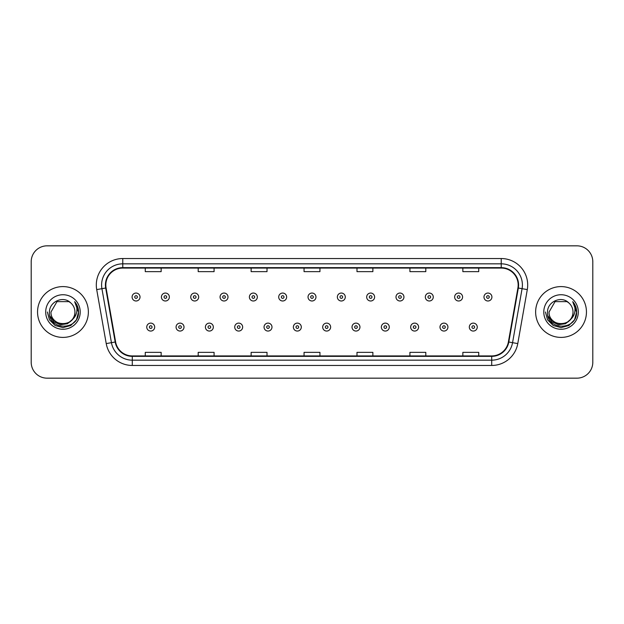 <?xml version="1.0" encoding="UTF-8"?>
<svg xmlns="http://www.w3.org/2000/svg" width="624" height="624" viewBox="0 0 624 624"><rect width="100%" height="100%" fill="white"/><g stroke="black" fill="none" stroke-linecap="round" stroke-linejoin="round"><path stroke-width="0.94" d="M37.549 312A25.405 25.405 0 0 0 62.962 337.405A25.405 25.405 0 0 0 88.366 312A25.405 25.405 0 0 0 62.962 286.595A25.405 25.405 0 0 0 37.549 312A25.405 25.405 0 0 0 62.962 337.405A25.405 25.405 0 0 0 88.366 312A25.405 25.405 0 0 0 62.962 286.595A25.405 25.405 0 0 0 37.549 312M535.634 312A25.405 25.405 0 0 0 561.038 337.405A25.405 25.405 0 0 0 586.451 312A25.405 25.405 0 0 0 561.038 286.595A25.405 25.405 0 0 0 535.634 312A25.405 25.405 0 0 0 561.038 337.405A25.405 25.405 0 0 0 586.451 312A25.405 25.405 0 0 0 561.038 286.595A25.405 25.405 0 0 0 535.634 312M105.83 285.004A16.942 16.942 0 0 1 122.772 268.07L501.228 268.07A16.942 16.942 0 0 1 517.912 287.945L508.388 341.936A16.942 16.942 0 0 1 491.712 355.93L132.288 355.93A16.942 16.942 0 0 1 115.612 341.936L106.088 287.945A16.942 16.942 0 0 1 105.83 285.004M105.409 285.004A17.363 17.363 0 0 0 105.674 288.023L115.19 342.007A17.363 17.363 0 0 0 132.288 356.359L491.712 356.359A17.363 17.363 0 0 0 508.81 342.007L518.326 288.023A17.363 17.363 0 0 0 501.228 267.641L122.772 267.641A17.363 17.363 0 0 0 105.409 285.004M96.704 289.598A26.465 26.465 0 0 1 122.772 258.539L501.228 258.539A26.465 26.465 0 0 1 527.296 289.598L517.772 343.59A26.465 26.465 0 0 1 491.712 365.461L132.288 365.461A26.465 26.465 0 0 1 106.228 343.59L96.704 289.598L101.923 288.678A21.169 21.169 0 0 1 122.772 263.835L501.228 263.835A21.169 21.169 0 0 1 522.077 288.678L512.561 342.67A21.169 21.169 0 0 1 491.712 360.165L132.288 360.165A21.169 21.169 0 0 1 111.439 342.67L101.923 288.678A21.169 21.169 0 0 1 101.595 285.004M592.8 261.713A15.881 15.881 0 0 0 576.919 245.833L47.081 245.833A15.881 15.881 0 0 0 31.2 261.713L31.2 362.287A15.881 15.881 0 0 0 47.081 378.167L576.919 378.167A15.881 15.881 0 0 0 592.8 362.287L592.8 261.713L592.8 362.287M508.81 342.007L512.561 342.67L522.077 288.678L527.296 289.598M304.06 268.07L304.06 271.651L319.94 271.651L319.94 268.07M251.129 268.07L251.129 271.651L267.01 271.651L267.01 268.07M198.198 268.07L198.198 271.651L214.079 271.651L214.079 268.07M145.267 268.07L145.267 271.651L161.148 271.651L161.148 268.07M356.99 268.07L356.99 271.651L372.871 271.651L372.871 268.07M409.921 268.07L409.921 271.651L425.802 271.651L425.802 268.07M462.852 268.07L462.852 271.651L478.733 271.651L478.733 268.07M319.94 355.93L319.94 352.349L304.06 352.349L304.06 355.93M267.01 355.93L267.01 352.349L251.129 352.349L251.129 355.93M214.079 355.93L214.079 352.349L198.198 352.349L198.198 355.93M161.148 355.93L161.148 352.349L145.267 352.349L145.267 355.93M372.871 355.93L372.871 352.349L356.99 352.349L356.99 355.93M425.802 355.93L425.802 352.349L409.921 352.349L409.921 355.93M478.733 355.93L478.733 352.349L462.852 352.349L462.852 355.93M31.2 261.713L31.2 362.287M576.919 245.833L47.081 245.833M47.081 378.167L576.919 378.167M140.026 297.024A3.97 3.97 0 0 1 136.055 300.994A3.97 3.97 0 0 1 132.085 297.024A3.97 3.97 0 0 1 136.055 293.054A3.97 3.97 0 0 1 140.026 297.024A3.97 3.97 0 0 0 136.055 293.054A3.97 3.97 0 0 0 132.085 297.024M146.749 327.085A3.97 3.97 0 0 1 150.719 323.115A3.97 3.97 0 0 1 154.69 327.085A3.97 3.97 0 0 1 150.719 331.055A3.97 3.97 0 0 1 146.749 327.085A3.97 3.97 0 0 0 150.719 331.055A3.97 3.97 0 0 0 154.69 327.085M169.354 297.024A3.97 3.97 0 0 1 165.383 300.994A3.97 3.97 0 0 1 161.413 297.024A3.97 3.97 0 0 1 165.383 293.054A3.97 3.97 0 0 1 169.354 297.024A3.97 3.97 0 0 0 165.383 293.054A3.97 3.97 0 0 0 161.413 297.024M198.674 297.024A3.97 3.97 0 0 1 194.704 300.994A3.97 3.97 0 0 1 190.733 297.024A3.97 3.97 0 0 1 194.704 293.054A3.97 3.97 0 0 1 198.674 297.024A3.97 3.97 0 0 0 194.704 293.054A3.97 3.97 0 0 0 190.733 297.024M228.002 297.024A3.97 3.97 0 0 1 224.032 300.994A3.97 3.97 0 0 1 220.061 297.024A3.97 3.97 0 0 1 224.032 293.054A3.97 3.97 0 0 1 228.002 297.024A3.97 3.97 0 0 0 224.032 293.054A3.97 3.97 0 0 0 220.061 297.024M257.322 297.024A3.97 3.97 0 0 1 253.352 300.994A3.97 3.97 0 0 1 249.382 297.024A3.97 3.97 0 0 1 253.352 293.054A3.97 3.97 0 0 1 257.322 297.024A3.97 3.97 0 0 0 253.352 293.054A3.97 3.97 0 0 0 249.382 297.024M176.069 327.085A3.97 3.97 0 0 1 180.04 323.115A3.97 3.97 0 0 1 184.01 327.085A3.97 3.97 0 0 1 180.04 331.055A3.97 3.97 0 0 1 176.069 327.085A3.97 3.97 0 0 0 180.04 331.055A3.97 3.97 0 0 0 184.01 327.085M205.397 327.085A3.97 3.97 0 0 1 209.368 323.115A3.97 3.97 0 0 1 213.338 327.085A3.97 3.97 0 0 1 209.368 331.055A3.97 3.97 0 0 1 205.397 327.085A3.97 3.97 0 0 0 209.368 331.055A3.97 3.97 0 0 0 213.338 327.085M234.718 327.085A3.97 3.97 0 0 1 238.688 323.115A3.97 3.97 0 0 1 242.658 327.085A3.97 3.97 0 0 1 238.688 331.055A3.97 3.97 0 0 1 234.718 327.085A3.97 3.97 0 0 0 238.688 331.055A3.97 3.97 0 0 0 242.658 327.085M74.927 312C75.66 327.436 50.263 327.436 50.996 312L56.979 301.634L68.944 301.634L70.801 302.96C63.453 295.261 49.319 301.603 49.452 312C48.103 330.47 78.055 330.954 78.538 312.897L78.562 312C78.515 308.077 77.212 304.629 74.646 301.657C76.596 304.863 77.282 308.311 76.705 312C76.151 315.136 74.623 317.702 72.127 319.691A11.965 11.965 0 0 0 74.927 312C75.66 327.436 50.263 327.436 50.996 312C50.263 327.436 75.66 327.436 74.927 312A11.965 11.965 0 0 0 70.801 302.96M72.127 319.691C65.777 328.271 50.372 322.78 50.996 312M72.891 319.043L67.486 323.723L60.411 324.706L53.89 321.758L49.819 315.884M45.7 312A17.261 17.261 0 0 0 62.962 329.261A17.261 17.261 0 0 0 80.215 312A17.261 17.261 0 0 0 62.962 294.739A17.261 17.261 0 0 0 45.7 312M74.646 301.657L78.554 312.452L77.828 307.273L78.554 312.452L77.828 307.273L78.554 312.452L74.763 301.79L78.554 312.452L74.763 301.79L78.562 312L76.471 319.8L70.762 325.517L62.962 327.608L55.154 325.517L49.444 319.8L47.354 312M74.763 301.79L78.554 312.46M573.004 312C573.737 327.436 548.34 327.436 549.073 312L555.056 301.634L567.021 301.634L568.877 302.96C561.538 295.261 547.396 301.603 547.529 312C546.187 330.47 576.139 330.954 576.623 312.897L576.646 312C576.599 308.077 575.297 304.629 572.731 301.657C574.681 304.863 575.367 308.311 574.79 312C574.236 315.136 572.707 317.702 570.211 319.691A11.965 11.965 0 0 0 573.004 312C573.737 327.436 548.34 327.436 549.073 312C548.34 327.436 573.737 327.436 573.004 312A11.965 11.965 0 0 0 568.877 302.96M570.211 319.691C563.862 328.271 548.449 322.78 549.073 312M570.976 319.043L565.57 323.723L558.488 324.706L551.975 321.758L547.903 315.884M543.785 312A17.261 17.261 0 0 0 561.038 329.261A17.261 17.261 0 0 0 578.3 312A17.261 17.261 0 0 0 561.038 294.739A17.261 17.261 0 0 0 543.785 312M572.731 301.657L576.638 312.452L575.913 307.273L576.646 312M545.438 312L547.529 319.8L553.238 325.517L561.038 327.608L568.846 325.517L574.556 319.8L576.646 312L572.848 301.79L576.638 312.452L572.957 301.93M572.848 301.79L576.638 312.46M286.642 297.024A3.97 3.97 0 0 1 282.68 300.994A3.97 3.97 0 0 1 278.71 297.024A3.97 3.97 0 0 1 282.68 293.054A3.97 3.97 0 0 1 286.642 297.024A3.97 3.97 0 0 0 282.68 293.054A3.97 3.97 0 0 0 278.71 297.024M315.97 297.024A3.97 3.97 0 0 1 312 300.994A3.97 3.97 0 0 1 308.03 297.024A3.97 3.97 0 0 1 312 293.054A3.97 3.97 0 0 1 315.97 297.024A3.97 3.97 0 0 0 312 293.054A3.97 3.97 0 0 0 308.03 297.024M345.29 297.024A3.97 3.97 0 0 1 341.32 300.994A3.97 3.97 0 0 1 337.358 297.024A3.97 3.97 0 0 1 341.32 293.054A3.97 3.97 0 0 1 345.29 297.024A3.97 3.97 0 0 0 341.32 293.054A3.97 3.97 0 0 0 337.358 297.024M264.046 327.085A3.97 3.97 0 0 1 268.016 323.115A3.97 3.97 0 0 1 271.986 327.085A3.97 3.97 0 0 1 268.016 331.055A3.97 3.97 0 0 1 264.046 327.085A3.97 3.97 0 0 0 268.016 331.055A3.97 3.97 0 0 0 271.986 327.085M293.366 327.085A3.97 3.97 0 0 1 297.336 323.115A3.97 3.97 0 0 1 301.306 327.085A3.97 3.97 0 0 1 297.336 331.055A3.97 3.97 0 0 1 293.366 327.085A3.97 3.97 0 0 0 297.336 331.055A3.97 3.97 0 0 0 301.306 327.085M322.694 327.085A3.97 3.97 0 0 1 326.664 323.115A3.97 3.97 0 0 1 330.634 327.085A3.97 3.97 0 0 1 326.664 331.055A3.97 3.97 0 0 1 322.694 327.085A3.97 3.97 0 0 0 326.664 331.055A3.97 3.97 0 0 0 330.634 327.085M374.618 297.024A3.97 3.97 0 0 1 370.648 300.994A3.97 3.97 0 0 1 366.678 297.024A3.97 3.97 0 0 1 370.648 293.054A3.97 3.97 0 0 1 374.618 297.024A3.97 3.97 0 0 0 370.648 293.054A3.97 3.97 0 0 0 366.678 297.024M403.939 297.024A3.97 3.97 0 0 1 399.968 300.994A3.97 3.97 0 0 1 395.998 297.024A3.97 3.97 0 0 1 399.968 293.054A3.97 3.97 0 0 1 403.939 297.024A3.97 3.97 0 0 0 399.968 293.054A3.97 3.97 0 0 0 395.998 297.024M433.267 297.024A3.97 3.97 0 0 1 429.296 300.994A3.97 3.97 0 0 1 425.326 297.024A3.97 3.97 0 0 1 429.296 293.054A3.97 3.97 0 0 1 433.267 297.024A3.97 3.97 0 0 0 429.296 293.054A3.97 3.97 0 0 0 425.326 297.024M462.587 297.024A3.97 3.97 0 0 1 458.617 300.994A3.97 3.97 0 0 1 454.646 297.024A3.97 3.97 0 0 1 458.617 293.054A3.97 3.97 0 0 1 462.587 297.024A3.97 3.97 0 0 0 458.617 293.054A3.97 3.97 0 0 0 454.646 297.024M491.915 297.024A3.97 3.97 0 0 1 487.945 300.994A3.97 3.97 0 0 1 483.974 297.024A3.97 3.97 0 0 1 487.945 293.054A3.97 3.97 0 0 1 491.915 297.024A3.97 3.97 0 0 0 487.945 293.054A3.97 3.97 0 0 0 483.974 297.024M352.014 327.085A3.97 3.97 0 0 1 355.984 323.115A3.97 3.97 0 0 1 359.954 327.085A3.97 3.97 0 0 1 355.984 331.055A3.97 3.97 0 0 1 352.014 327.085A3.97 3.97 0 0 0 355.984 331.055A3.97 3.97 0 0 0 359.954 327.085M381.342 327.085A3.97 3.97 0 0 1 385.312 323.115A3.97 3.97 0 0 1 389.282 327.085A3.97 3.97 0 0 1 385.312 331.055A3.97 3.97 0 0 1 381.342 327.085A3.97 3.97 0 0 0 385.312 331.055A3.97 3.97 0 0 0 389.282 327.085M410.662 327.085A3.97 3.97 0 0 1 414.632 323.115A3.97 3.97 0 0 1 418.603 327.085A3.97 3.97 0 0 1 414.632 331.055A3.97 3.97 0 0 1 410.662 327.085A3.97 3.97 0 0 0 414.632 331.055A3.97 3.97 0 0 0 418.603 327.085M439.99 327.085A3.97 3.97 0 0 1 443.96 323.115A3.97 3.97 0 0 1 447.931 327.085A3.97 3.97 0 0 1 443.96 331.055A3.97 3.97 0 0 1 439.99 327.085A3.97 3.97 0 0 0 443.96 331.055A3.97 3.97 0 0 0 447.931 327.085M469.31 327.085A3.97 3.97 0 0 1 473.281 323.115A3.97 3.97 0 0 1 477.251 327.085A3.97 3.97 0 0 1 473.281 331.055A3.97 3.97 0 0 1 469.31 327.085A3.97 3.97 0 0 0 473.281 331.055A3.97 3.97 0 0 0 477.251 327.085M501.228 258.539L501.228 267.641M101.923 288.678L105.674 288.023M132.288 365.461L132.288 356.359M491.712 356.359L491.712 365.461M106.228 343.59L115.19 342.007M518.326 288.023L522.077 288.678M122.772 258.539L122.772 267.641M512.561 342.67L517.772 343.59M134.737 297.024A1.326 1.326 0 0 0 136.055 298.342A1.326 1.326 0 0 0 137.381 297.024A1.326 1.326 0 0 0 136.055 295.698A1.326 1.326 0 0 0 134.737 297.024M152.045 327.085A1.326 1.326 0 0 0 150.719 325.759A1.326 1.326 0 0 0 149.393 327.085A1.326 1.326 0 0 0 150.719 328.411A1.326 1.326 0 0 0 152.045 327.085M164.057 297.024A1.326 1.326 0 0 0 165.383 298.342A1.326 1.326 0 0 0 166.702 297.024A1.326 1.326 0 0 0 165.383 295.698A1.326 1.326 0 0 0 164.057 297.024M193.378 297.024A1.326 1.326 0 0 0 194.704 298.342A1.326 1.326 0 0 0 196.03 297.024A1.326 1.326 0 0 0 194.704 295.698A1.326 1.326 0 0 0 193.378 297.024M222.706 297.024A1.326 1.326 0 0 0 224.032 298.342A1.326 1.326 0 0 0 225.35 297.024A1.326 1.326 0 0 0 224.032 295.698A1.326 1.326 0 0 0 222.706 297.024M252.026 297.024A1.326 1.326 0 0 0 253.352 298.342A1.326 1.326 0 0 0 254.678 297.024A1.326 1.326 0 0 0 253.352 295.698A1.326 1.326 0 0 0 252.026 297.024M181.366 327.085A1.326 1.326 0 0 0 180.04 325.759A1.326 1.326 0 0 0 178.721 327.085A1.326 1.326 0 0 0 180.04 328.411A1.326 1.326 0 0 0 181.366 327.085M210.686 327.085A1.326 1.326 0 0 0 209.368 325.759A1.326 1.326 0 0 0 208.042 327.085A1.326 1.326 0 0 0 209.368 328.411A1.326 1.326 0 0 0 210.686 327.085M240.014 327.085A1.326 1.326 0 0 0 238.688 325.759A1.326 1.326 0 0 0 237.37 327.085A1.326 1.326 0 0 0 238.688 328.411A1.326 1.326 0 0 0 240.014 327.085M281.354 297.024A1.326 1.326 0 0 0 282.68 298.342A1.326 1.326 0 0 0 283.998 297.024A1.326 1.326 0 0 0 282.68 295.698A1.326 1.326 0 0 0 281.354 297.024M310.674 297.024A1.326 1.326 0 0 0 312 298.342A1.326 1.326 0 0 0 313.326 297.024A1.326 1.326 0 0 0 312 295.698A1.326 1.326 0 0 0 310.674 297.024M340.002 297.024A1.326 1.326 0 0 0 341.32 298.342A1.326 1.326 0 0 0 342.646 297.024A1.326 1.326 0 0 0 341.32 295.698A1.326 1.326 0 0 0 340.002 297.024M269.334 327.085A1.326 1.326 0 0 0 268.016 325.759A1.326 1.326 0 0 0 266.69 327.085A1.326 1.326 0 0 0 268.016 328.411A1.326 1.326 0 0 0 269.334 327.085M298.662 327.085A1.326 1.326 0 0 0 297.336 325.759A1.326 1.326 0 0 0 296.018 327.085A1.326 1.326 0 0 0 297.336 328.411A1.326 1.326 0 0 0 298.662 327.085M327.982 327.085A1.326 1.326 0 0 0 326.664 325.759A1.326 1.326 0 0 0 325.338 327.085A1.326 1.326 0 0 0 326.664 328.411A1.326 1.326 0 0 0 327.982 327.085M369.322 297.024A1.326 1.326 0 0 0 370.648 298.342A1.326 1.326 0 0 0 371.974 297.024A1.326 1.326 0 0 0 370.648 295.698A1.326 1.326 0 0 0 369.322 297.024M398.65 297.024A1.326 1.326 0 0 0 399.968 298.342A1.326 1.326 0 0 0 401.294 297.024A1.326 1.326 0 0 0 399.968 295.698A1.326 1.326 0 0 0 398.65 297.024M427.97 297.024A1.326 1.326 0 0 0 429.296 298.342A1.326 1.326 0 0 0 430.622 297.024A1.326 1.326 0 0 0 429.296 295.698A1.326 1.326 0 0 0 427.97 297.024M457.298 297.024A1.326 1.326 0 0 0 458.617 298.342A1.326 1.326 0 0 0 459.943 297.024A1.326 1.326 0 0 0 458.617 295.698A1.326 1.326 0 0 0 457.298 297.024M486.619 297.024A1.326 1.326 0 0 0 487.945 298.342A1.326 1.326 0 0 0 489.263 297.024A1.326 1.326 0 0 0 487.945 295.698A1.326 1.326 0 0 0 486.619 297.024M357.31 327.085A1.326 1.326 0 0 0 355.984 325.759A1.326 1.326 0 0 0 354.666 327.085A1.326 1.326 0 0 0 355.984 328.411A1.326 1.326 0 0 0 357.31 327.085M386.63 327.085A1.326 1.326 0 0 0 385.312 325.759A1.326 1.326 0 0 0 383.986 327.085A1.326 1.326 0 0 0 385.312 328.411A1.326 1.326 0 0 0 386.63 327.085M415.958 327.085A1.326 1.326 0 0 0 414.632 325.759A1.326 1.326 0 0 0 413.314 327.085A1.326 1.326 0 0 0 414.632 328.411A1.326 1.326 0 0 0 415.958 327.085M445.279 327.085A1.326 1.326 0 0 0 443.96 325.759A1.326 1.326 0 0 0 442.634 327.085A1.326 1.326 0 0 0 443.96 328.411A1.326 1.326 0 0 0 445.279 327.085M474.607 327.085A1.326 1.326 0 0 0 473.281 325.759A1.326 1.326 0 0 0 471.955 327.085A1.326 1.326 0 0 0 473.281 328.411A1.326 1.326 0 0 0 474.607 327.085"/></g></svg>
